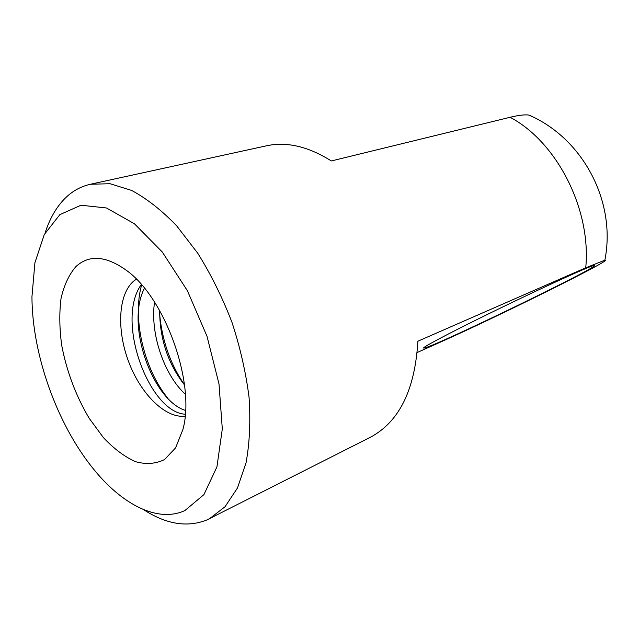 <?xml version="1.0" encoding="UTF-8"?>
<svg xmlns="http://www.w3.org/2000/svg" width="639" height="639" viewBox="0 0 639 639"><rect width="100%" height="100%" fill="white"/><g stroke="black" fill="none" stroke-linecap="round" stroke-linejoin="round"><path stroke-width="0.96" d="M185.518 410.438C153.056 400.781 125.068 324.924 144.47 288.221M141.331 284.507C114.988 320.842 149.454 412.546 185.27 414.224M184.471 384.902C168.033 363.791 159.758 339.005 159.654 310.53M154.542 302.119C149.877 333.702 164.263 375.101 185.358 394.279M141.65 284.874C132.017 318.526 144.182 369.478 167.937 398.385M159.606 313.805C162.018 340.387 170.301 364.046 184.463 384.782M136.347 279.163L133.743 281.064C118.167 294.204 116.522 329.964 128.735 361.978C140.804 394.055 165.333 418.537 185.094 416.165M448.594 333.893C428.945 344.086 420.877 348.79 424.392 348.015C437.164 345.547 610.541 261.295 593.343 265.728C587.265 266.463 493.787 310.41 448.594 333.893M143.503 509.595C165.98 524.22 187.043 527.702 206.709 520.042L370.173 437.356C399.079 422.075 414.983 390.038 417.874 341.218L585.723 267.805L604.861 260.185C615.948 258.044 497.31 316.824 441.086 341.817L417.219 352.512M533.142 117.049L528.988 115.084C524.994 114.469 518.684 115.204 510.058 117.288L331.322 160.956C308.31 146.467 286.679 141.419 266.431 145.82L90.363 184.264C79.931 186.644 70.921 191.924 63.341 200.095C55.449 208.697 49.363 219.664 45.081 233.011M76.001 266.495C89.196 254.538 105.922 255.768 126.187 270.193C165.261 297.638 195.846 383.584 182.89 429.536L175.581 447.891L164.511 459.585C155.596 463.938 145.812 464.601 135.156 461.574C124.349 456.565 113.774 448.594 103.438 437.659L89.164 418.257C75.857 395.749 66.712 371.451 61.711 345.364C59.443 328.558 59.211 312.95 61.025 298.525C64.044 285.202 69.036 274.53 76.001 266.495M209.4 518.772L224.984 506.791L237.46 488.004L246.031 462.852C249.641 443.202 250.648 421.381 249.066 397.394C245.919 372.633 240.224 347.6 231.965 322.312C222.388 297.494 210.998 274.49 197.794 253.308L176.556 225.695C161.587 210.215 146.587 198.449 131.554 190.398L110.012 183.712L90.363 184.264M184.903 510.553C157.649 523.141 121.801 504.395 93.07 468.499C56.871 423.849 32.086 354.214 31.95 296.728L34.929 262.693L44.283 234.529L59.85 214.64L80.993 205.215L106.473 207.979L134.406 223.754L162.314 252.038L187.411 290.753L207.004 336.274L219.009 383.983L222.308 428.961L216.933 466.885L203.897 494.642L184.903 510.553M585.723 267.805C591.53 209.64 556.809 141.786 510.058 117.288M424.759 346.945L424.392 348.015M604.861 260.185C616.499 201.892 583.159 138.535 528.988 115.084"/></g></svg>
